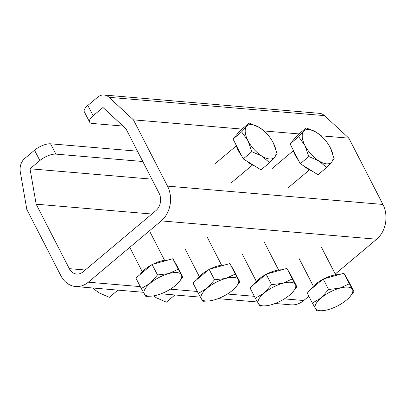 <?xml version="1.0" encoding="UTF-8"?>
<svg xmlns="http://www.w3.org/2000/svg" width="406" height="406" viewBox="0 0 406 406"><rect width="100%" height="100%" fill="white"/><g stroke="black" fill="none" stroke-linecap="round" stroke-linejoin="round"><path stroke-width="0.61" d="M335.229 274.05L376.687 239.215A25.04 19.853 -85.1 0 0 382.924 204.446L348.861 138.167L324.501 115.634A12.52 9.927 -85.1 0 0 319.466 113.33L104.037 95.009A12.52 9.927 -85.1 0 0 97.679 97.176L87.858 105.428L93.157 115.74L102.977 107.483L125.951 128.738L159.081 193.2A12.52 9.927 94.9 0 1 155.965 210.582L83.007 271.888A12.52 9.927 94.9 0 1 76.648 274.055A12.52 9.927 94.9 0 1 69.289 268.65L36.164 204.188L30.024 168.789L39.844 160.537L34.546 150.225L24.725 158.477A12.52 9.927 -85.1 0 0 20.3 171.911L26.811 209.445L60.875 275.725A25.04 19.853 -85.1 0 0 75.587 286.529A25.04 19.853 -85.1 0 0 88.305 282.195L161.263 220.894A25.04 19.853 -85.1 0 0 167.5 186.126L133.437 119.846L241.956 129.078M263.976 130.95L298.978 133.924M320.999 135.797L348.861 138.167M133.437 119.846L109.077 97.313A12.52 9.927 -85.1 0 0 104.037 95.009M275.085 303.495L291.016 304.85A25.04 19.853 -85.1 0 0 303.734 300.521L308.834 296.233M93.157 115.74A12.52 4.73 152.8 0 0 89.624 122.11L84.326 111.797A12.52 4.73 -27.2 0 1 87.858 105.428M34.546 150.225A12.52 4.73 -27.2 0 1 50.567 143.8L55.866 154.113L142.79 161.502M50.567 143.8L137.492 151.194M55.866 154.113A12.52 4.73 152.8 0 0 39.844 160.537M30.024 168.789L151.864 179.153M36.164 204.188L151.864 214.028M89.624 122.11A12.52 4.73 152.8 0 0 92.34 123.46L123.069 126.073M265.514 274.684A18.529 7.003 152.8 0 0 258.586 279.358A18.529 7.003 152.8 0 0 254.141 284.241M281.86 269.817A18.529 7.003 152.8 0 0 266.955 273.928M296.887 286.798L291.498 276.303L286.925 268.422L266.153 274.146L249.949 287.763L255.344 298.253L264.235 292.985A20.868 7.887 152.8 0 0 258.419 303.734A20.868 7.887 152.8 0 0 266.326 305.764A20.868 7.887 152.8 0 0 271.091 304.81A20.868 7.887 152.8 0 0 289.579 295.137A20.868 7.887 152.8 0 0 292.579 292.269A20.868 7.887 152.8 0 0 295.39 284.388L296.887 286.798L292.579 292.269M271.543 284.642L282.718 283.312L292.315 278.912L295.39 284.388A20.868 7.887 152.8 0 0 282.718 283.312A20.868 7.887 152.8 0 0 264.235 292.985L271.543 284.642L266.153 274.146M292.315 278.912L286.925 268.422M266.326 305.764L259.916 306.139L255.344 298.253M208.486 269.838A18.529 7.003 152.8 0 0 201.564 274.507A18.529 7.003 152.8 0 0 197.118 279.389M224.833 264.966A18.529 7.003 152.8 0 0 209.932 269.077M239.865 281.947L234.47 271.457L229.897 263.57L209.126 269.3L192.926 282.911L198.321 293.406L207.207 288.133A20.868 7.887 152.8 0 0 201.396 298.882A20.868 7.887 152.8 0 0 209.298 300.917A20.868 7.887 152.8 0 0 214.069 299.958A20.868 7.887 152.8 0 0 232.552 290.29A20.868 7.887 152.8 0 0 235.556 287.423A20.868 7.887 152.8 0 0 238.368 279.541L239.865 281.947L235.556 287.423M214.52 279.795L225.695 278.465L235.292 274.065L238.368 279.541A20.868 7.887 152.8 0 0 225.695 278.465A20.868 7.887 152.8 0 0 207.207 288.133L214.52 279.795L209.126 269.3M235.292 274.065L229.897 263.57M209.298 300.917L202.893 301.288L198.321 293.406M153.549 295.888L156.224 297.74L166.358 302.186L174.91 294.974M151.463 264.986A18.529 7.003 152.8 0 0 144.536 269.66A18.529 7.003 152.8 0 0 140.095 274.542M167.81 260.119A18.529 7.003 152.8 0 0 152.905 264.23M182.837 277.1L177.447 266.605L172.875 258.718L152.103 264.448L135.903 278.064L141.293 288.554L150.184 283.281A20.868 7.887 152.8 0 0 144.369 294.03A20.868 7.887 152.8 0 0 152.275 296.065A20.868 7.887 152.8 0 0 157.041 295.111A20.868 7.887 152.8 0 0 175.529 285.438A20.868 7.887 152.8 0 0 178.533 282.571A20.868 7.887 152.8 0 0 181.34 274.689L182.837 277.1L178.533 282.571M157.498 274.943L168.668 273.614L178.27 269.214L181.34 274.689A20.868 7.887 152.8 0 0 168.668 273.614A20.868 7.887 152.8 0 0 150.184 283.281L157.498 274.943L152.103 264.448M178.27 269.214L172.875 258.718M152.275 296.065L145.866 296.441L141.293 288.554M93.126 288.021L95.141 289.909A20.868 9.977 -130 0 1 93.065 288.016M95.329 290.072L99.196 292.888L109.336 297.334L117.887 290.123M236.15 145.094A18.529 8.861 50 0 0 238.155 150.266A18.529 8.861 50 0 0 241.524 155.554M246.498 160.908A18.529 8.861 50 0 0 254.542 165.887M272.355 141.141L273.304 142.871L277.151 153.844L274.613 157.213A20.868 9.977 50 0 0 273.304 142.871A20.868 9.977 50 0 0 272.299 141.044A20.868 9.977 50 0 0 263.377 130.427A20.868 9.977 50 0 0 259.317 127.448L263.377 130.427M233.039 139.045L241.606 131.849L247.959 140.715A20.868 9.977 50 0 0 261.941 156.132A20.868 9.977 50 0 0 274.613 157.213L269.574 162.684L261.007 169.886L243.235 158.888L233.039 139.045L240.611 130.204L249.182 123.003L259.317 127.448A20.868 9.977 50 0 0 246.645 126.373A20.868 9.977 50 0 0 247.959 140.715L251.806 151.687L243.235 158.888M241.606 131.849L246.645 126.373L249.182 123.003M269.574 162.684L261.941 156.132L251.806 151.687M293.173 149.946A18.529 8.861 50 0 0 295.177 155.117A18.529 8.861 50 0 0 298.547 160.406M303.526 165.755A18.529 8.861 50 0 0 311.564 170.733M329.378 145.993L330.327 147.718L334.174 158.695L331.641 162.06A20.868 9.977 50 0 0 330.327 147.718A20.868 9.977 50 0 0 329.322 145.896A20.868 9.977 50 0 0 320.4 135.279A20.868 9.977 50 0 0 316.345 132.3L320.4 135.279M290.067 143.897L298.633 136.695L304.982 145.566A20.868 9.977 50 0 0 318.969 160.984A20.868 9.977 50 0 0 331.641 162.06L326.602 167.536L318.03 174.737L300.262 163.735L290.067 143.897L297.639 135.051L306.205 127.854L316.345 132.3A20.868 9.977 50 0 0 303.673 131.224A20.868 9.977 50 0 0 304.982 145.566L308.829 156.538L300.262 163.735M298.633 136.695L303.673 131.224L306.205 127.854M326.602 167.536L318.969 160.984L308.829 156.538M322.537 279.536A18.529 7.003 152.8 0 0 315.614 284.205A18.529 7.003 152.8 0 0 311.169 289.087M338.883 274.669A18.529 7.003 152.8 0 0 323.978 278.775M353.915 291.645L348.521 281.155L343.948 273.268L323.176 278.998L306.977 292.609L312.366 303.104L321.258 297.831A20.868 7.887 152.8 0 0 315.442 308.58A20.868 7.887 152.8 0 0 323.349 310.615A20.868 7.887 152.8 0 0 328.114 309.661A20.868 7.887 152.8 0 0 346.602 299.988A20.868 7.887 152.8 0 0 349.607 297.121A20.868 7.887 152.8 0 0 352.418 289.239L353.915 291.645L349.607 297.121M328.571 289.493L339.746 288.164L349.343 283.764L352.418 289.239A20.868 7.887 152.8 0 0 339.746 288.164A20.868 7.887 152.8 0 0 321.258 297.831L328.571 289.493L323.176 278.998M349.343 283.764L343.948 273.268M323.349 310.615L316.939 310.991L312.366 303.104M167.5 186.126L382.924 204.446M109.077 97.313L324.501 115.634M69.289 268.65L85.245 270.01M161.263 220.894L376.687 239.215M88.305 282.195L140.298 286.621M170.342 289.173L197.326 291.467M227.365 294.025L254.349 296.319M284.388 298.872L303.734 300.521M75.587 286.529L143.379 292.295M161.04 293.797L200.402 297.141M218.063 298.643L257.424 301.993M242.128 253.78L256.343 281.449M264.397 242.336L278.617 270M185.1 248.929L199.321 276.598M207.375 237.485L221.59 265.154M129.763 247.361L142.298 271.746M150.347 232.633L164.567 260.302M231.126 182.939L252.461 165.014M215.013 163.77L236.353 145.84M288.148 187.79L309.484 169.86M272.04 168.622L293.376 150.692M299.151 258.627L313.371 286.296M321.42 247.183L335.64 274.852"/></g></svg>
